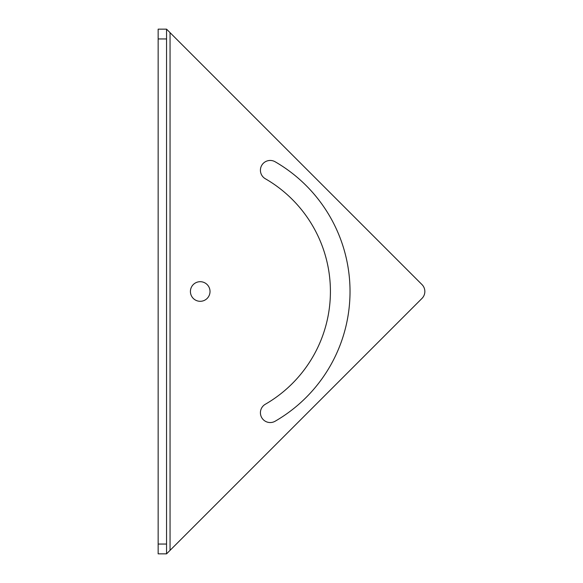 <?xml version="1.0" encoding="UTF-8"?>
<svg xmlns="http://www.w3.org/2000/svg" width="583" height="583" viewBox="0 0 583 583"><rect width="100%" height="100%" fill="white"/><g stroke="black" fill="none" stroke-linecap="round" stroke-linejoin="round"><path stroke-width="0.87" d="M158.153 544.048L166.556 544.048L166.556 553.85L158.153 553.85L158.153 29.15L166.556 29.15L170.054 32.648L170.054 550.352L166.556 553.85L421.975 298.43A9.802 9.802 0 0 0 421.975 284.57L166.702 29.296M193.286 284.57A9.802 9.802 0 0 0 193.286 298.43A9.802 9.802 0 0 0 207.147 298.43A9.802 9.802 0 0 0 207.147 284.57A9.802 9.802 0 0 0 193.286 284.57M275.118 161.761A9.802 9.802 0 0 0 261.731 165.353A9.802 9.802 0 0 0 265.316 178.741A130.206 130.206 0 0 1 265.316 404.259A9.802 9.802 0 0 0 261.731 417.647A9.802 9.802 0 0 0 275.118 421.239A149.809 149.809 0 0 0 275.118 161.761M166.556 544.048L166.556 29.15M158.153 38.952L166.556 38.952"/></g></svg>
